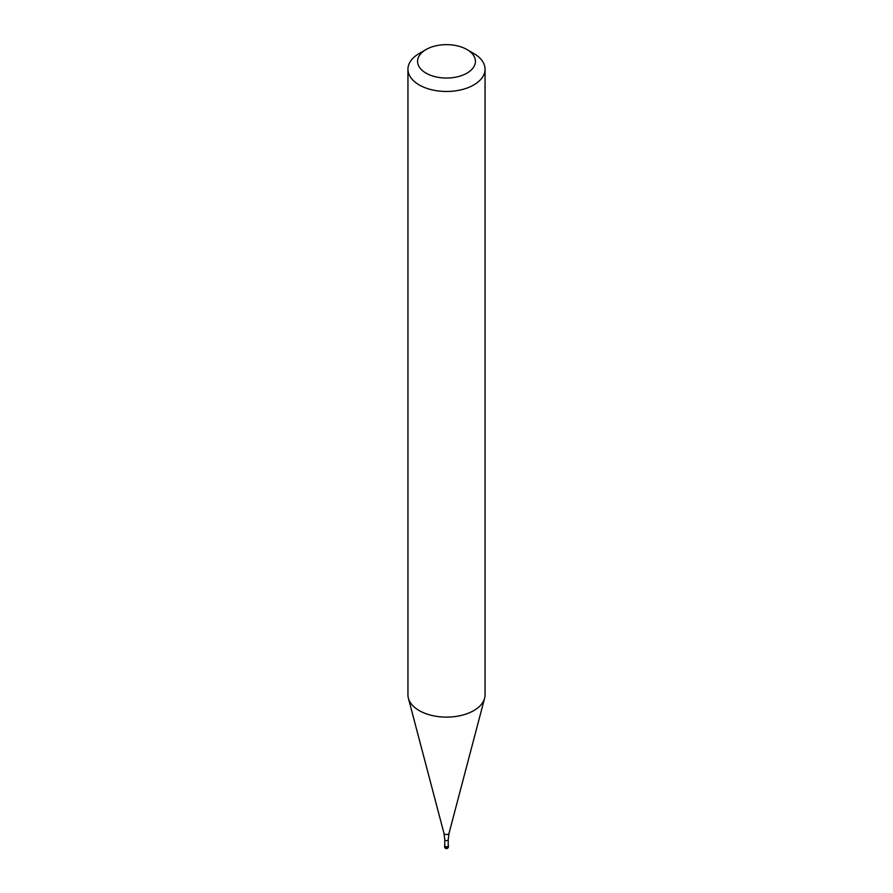 <?xml version="1.0" encoding="UTF-8"?>
<svg xmlns="http://www.w3.org/2000/svg" width="893" height="893" viewBox="0 0 893 893"><rect width="100%" height="100%" fill="white"/><g stroke="black" fill="none" stroke-linecap="round" stroke-linejoin="round"><path stroke-width="1.34" d="M447.862 846.676A1.931 1.116 180 0 1 445.763 846.921A1.931 1.116 180 0 1 444.569 845.894A1.931 1.116 180 0 1 444.77 845.414A1.931 1.116 0 0 0 445.384 846.798A1.931 1.116 0 0 0 447.862 846.676A1.931 1.116 0 0 0 448.23 845.414A1.931 1.116 180 0 1 448.431 845.894A1.931 1.116 180 0 1 447.862 846.676M444.77 845.738A1.73 1.005 0 0 0 445.841 846.664A1.73 1.005 0 0 0 447.728 846.441A1.73 1.005 0 0 0 448.23 845.738L448.23 839.599A1.73 1.005 180 0 1 447.728 840.302A1.73 1.005 180 0 1 445.841 840.525A1.73 1.005 180 0 1 444.77 839.599L444.77 845.738M407.945 69.207L407.945 694.866A38.555 22.258 0 0 0 408.391 698.214A38.555 22.258 0 0 0 434.478 716.007A38.555 22.258 0 0 0 473.759 710.605A38.555 22.258 0 0 0 484.609 698.214A38.555 22.258 0 0 0 485.055 694.866L485.055 69.207A38.555 22.258 180 0 1 473.759 84.947A38.555 22.258 180 0 1 431.743 89.78A38.555 22.258 180 0 1 407.945 69.207A38.555 22.258 180 0 1 419.241 53.48A38.555 22.258 180 0 1 419.241 53.468L426.05 49.539A28.911 16.688 180 0 1 466.95 49.539A28.911 16.688 180 0 1 466.95 73.148A28.911 16.688 180 0 1 426.05 73.148A28.911 16.688 180 0 1 426.05 49.539L419.241 53.48M466.95 49.539L473.759 53.48A38.555 22.258 180 0 1 485.055 69.207M444.569 845.894L444.569 846.676A1.931 1.116 0 0 0 445.763 847.714A1.931 1.116 0 0 0 447.862 847.468A1.931 1.116 0 0 0 448.431 846.676L448.431 845.894M444.77 839.599L443.955 833.269A2.579 1.485 0 0 0 445.696 834.464A2.579 1.485 0 0 0 448.319 834.107A2.579 1.485 0 0 0 449.045 833.269L448.23 839.599M444.569 846.676A1.931 1.931 0 0 0 447.46 848.35A1.931 1.931 0 0 0 448.431 846.676M443.955 833.269L408.391 698.214M449.045 833.269L484.609 698.214"/></g></svg>

